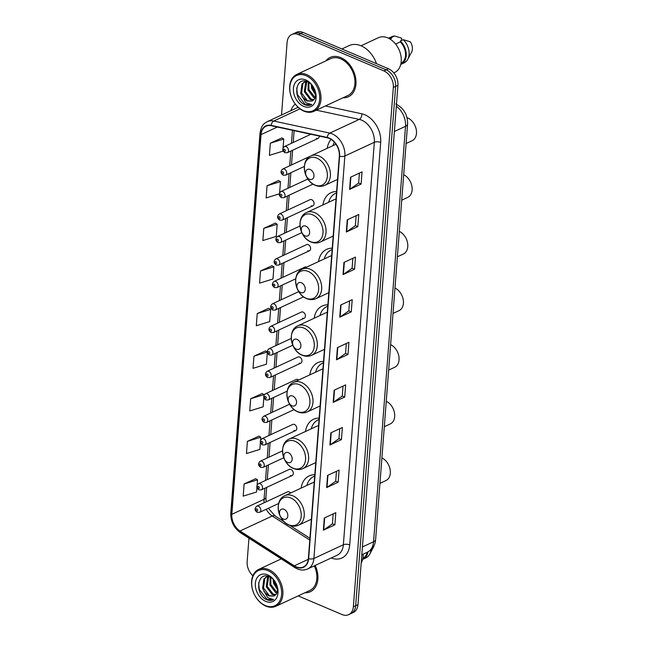 <?xml version="1.0" encoding="UTF-8"?>
<svg xmlns="http://www.w3.org/2000/svg" width="647" height="647" viewBox="0 0 647 647"><rect width="100%" height="100%" fill="white"/><g stroke="black" fill="none" stroke-linecap="round" stroke-linejoin="round"><path stroke-width="0.97" d="M314.814 474.72A23.955 17.057 -115 0 0 309.217 475.877A23.955 17.057 -115 0 0 301.114 488.121M319.165 418.083A23.955 17.057 -115 0 0 313.577 419.24A23.955 17.057 -115 0 0 305.473 431.492M323.524 361.447A23.955 17.057 -115 0 0 317.936 362.603A23.955 17.057 -115 0 0 309.832 374.856M327.883 304.81A23.955 17.057 -115 0 0 322.295 305.966A23.955 17.057 -115 0 0 314.183 318.219M332.243 248.173A23.955 17.057 -115 0 0 326.654 249.33A23.955 17.057 -115 0 0 318.542 261.582M336.602 191.536A23.955 17.057 -115 0 0 331.013 192.693A23.955 17.057 -115 0 0 322.902 204.945M331.054 139.38A23.955 17.057 -115 0 0 327.261 148.309M311.239 205.786A3.389 2.41 -115 0 0 312.897 205.819A3.389 2.41 -115 0 0 314.005 202.794A3.389 2.41 -115 0 0 311.708 199.705A3.389 2.41 -115 0 0 310.042 199.672L279.253 213.995A3.389 2.41 65 0 1 280.919 214.028A3.389 2.41 65 0 1 283.224 217.117A3.389 2.41 65 0 1 282.116 220.142L279.722 220.166C277.021 218.185 276.867 216.13 279.253 213.995M307.778 250.737A3.389 2.41 -115 0 0 309.444 250.769A3.389 2.41 -115 0 0 310.552 247.744A3.389 2.41 -115 0 0 308.247 244.655A3.389 2.41 -115 0 0 306.581 244.623L275.8 258.946A3.389 2.41 65 0 1 277.458 258.978A3.389 2.41 65 0 1 279.763 262.067A3.389 2.41 65 0 1 278.655 265.092L276.269 265.116C273.56 263.143 273.406 261.081 275.8 258.946M306.565 267.154A3.389 2.41 -115 0 0 306.516 267.13A3.389 2.41 -115 0 0 304.85 267.098L274.069 281.421A3.389 2.41 65 0 1 275.735 281.453A3.389 2.41 65 0 1 278.032 284.543A3.389 2.41 65 0 1 276.924 287.567L274.538 287.591C271.829 285.618 271.675 283.556 274.069 281.421M302.594 318.17A3.389 2.41 -115 0 0 304.252 318.203A3.389 2.41 -115 0 0 305.36 315.17A3.389 2.41 -115 0 0 303.055 312.08A3.389 2.41 -115 0 0 301.397 312.056L270.608 326.379A3.389 2.41 65 0 1 272.274 326.403A3.389 2.41 65 0 1 274.571 329.493A3.389 2.41 65 0 1 273.471 332.526L271.077 332.542C268.376 330.568 268.214 328.514 270.608 326.379M299.132 363.121A3.389 2.41 -115 0 0 300.798 363.153A3.389 2.41 -115 0 0 301.898 360.12A3.389 2.41 -115 0 0 299.601 357.039A3.389 2.41 -115 0 0 297.935 357.007L267.146 371.329A3.389 2.41 65 0 1 268.812 371.362A3.389 2.41 65 0 1 271.117 374.451A3.389 2.41 65 0 1 270.009 377.476L267.615 377.492C264.914 375.519 264.76 373.465 267.146 371.329M298.696 380.032A3.389 2.41 -115 0 0 297.871 379.514A3.389 2.41 -115 0 0 296.205 379.482L265.424 393.805A3.389 2.41 65 0 1 267.082 393.837A3.389 2.41 65 0 1 269.387 396.926A3.389 2.41 65 0 1 268.279 399.951L265.885 399.967C263.183 397.994 263.03 395.94 265.424 393.805M293.94 430.546A3.389 2.41 -115 0 0 295.606 430.578A3.389 2.41 -115 0 0 296.714 427.554A3.389 2.41 -115 0 0 294.409 424.464A3.389 2.41 -115 0 0 292.743 424.432L261.962 438.755A3.389 2.41 65 0 1 263.628 438.787A3.389 2.41 65 0 1 265.925 441.877A3.389 2.41 65 0 1 264.817 444.901L262.431 444.926C259.722 442.944 259.568 440.89 261.962 438.755M290.487 475.505A3.389 2.41 -115 0 0 292.145 475.529A3.389 2.41 -115 0 0 293.253 472.504A3.389 2.41 -115 0 0 290.956 469.415A3.389 2.41 -115 0 0 289.29 469.382L258.501 483.705A3.389 2.41 65 0 1 260.167 483.738A3.389 2.41 65 0 1 262.472 486.827A3.389 2.41 65 0 1 261.364 489.852L258.97 489.876C256.269 487.903 256.107 485.848 258.501 483.705M290.624 493.006A3.389 2.41 -115 0 0 289.225 491.89A3.389 2.41 -115 0 0 287.559 491.857L256.77 506.18A3.389 2.41 65 0 1 258.436 506.213A3.389 2.41 65 0 1 260.741 509.302A3.389 2.41 65 0 1 259.633 512.327L257.239 512.351C254.538 510.378 254.384 508.324 256.77 506.18M316.423 138.361A3.389 2.41 -115 0 0 318.089 138.393A3.389 2.41 -115 0 0 319.27 136.064M298.154 595.895L342.02 614.529A13.555 9.656 -115 0 0 348.676 614.65L353.278 612.507A13.555 9.656 -115 0 0 357.977 604.638L397.929 85.339A13.555 9.656 -115 0 0 388.451 68.744L303.063 32.471A13.555 9.656 -115 0 0 296.407 32.35L294.102 33.418A13.555 9.656 -115 0 1 300.758 33.539A13.555 9.656 -115 0 0 294.102 33.418L291.805 34.493A13.555 9.656 -115 0 0 287.106 42.362L281.518 115.029M348.676 614.65A13.555 9.656 -115 0 0 353.367 606.781L393.327 87.474A13.555 9.656 -115 0 0 383.849 70.887L386.154 69.811L300.758 33.539L386.154 69.811A13.555 9.656 -115 0 1 395.632 86.407A13.555 9.656 -115 0 0 386.154 69.811L388.451 68.744M353.367 606.781L355.672 605.705L395.632 86.407L355.672 605.705A13.555 9.656 -115 0 1 350.981 613.582A13.555 9.656 -115 0 0 355.672 605.705L357.977 604.638M340.783 57.615A21.691 15.447 -115 0 0 330.132 57.421A21.691 15.447 -115 0 0 325.829 60.915A21.691 15.447 -115 0 1 330.132 57.421A21.691 15.447 -115 0 1 340.783 57.615A21.691 15.447 -115 0 1 355.51 77.389A21.691 15.447 -115 0 1 348.434 96.759A21.691 15.447 -115 0 0 355.51 77.389A21.691 15.447 -115 0 0 340.783 57.615M329.218 138.409A14.46 10.295 65 0 1 339.327 156.113L308.36 558.571A14.46 10.295 65 0 1 303.354 566.966A14.46 10.295 65 0 1 294.336 565.818L240.021 531.001A14.46 10.295 65 0 1 231.828 514.316L261.04 134.608A14.46 10.295 65 0 1 266.046 126.214A14.46 10.295 65 0 1 271.206 125.72L327.269 137.787A14.46 10.295 65 0 1 329.218 138.409M329.242 138.086A14.824 10.554 -115 0 0 327.253 137.447L271.182 125.381A14.824 10.554 -115 0 0 260.765 134.487L231.545 514.203A14.824 10.554 -115 0 0 239.948 531.3L294.264 566.117A14.824 10.554 -115 0 0 308.635 558.693L339.602 156.226A14.824 10.554 -115 0 0 329.242 138.086M333.189 513.888L332.429 523.852L323.726 529.99A3.615 1.577 -175.6 0 1 323.371 530.2L334.879 524.838L335.817 512.675L324.309 518.029L323.371 530.2M332.429 523.803L334.879 524.838M336.472 471.291L335.704 481.255L327.002 487.393A3.615 1.577 -175.6 0 1 326.646 487.595L338.155 482.241L339.093 470.07L327.584 475.424L326.646 487.595M335.704 481.206L338.155 482.241M339.748 428.694L338.979 438.658L330.285 444.796A3.615 1.577 -175.6 0 1 329.921 444.999L341.43 439.645L342.368 427.473L330.86 432.827L329.921 444.999M338.988 438.601L341.43 439.645M343.023 386.097L342.263 396.053L333.561 402.199A3.615 1.577 -175.6 0 1 333.205 402.402L344.714 397.048L345.644 384.876L334.135 390.23L333.205 402.402M342.263 396.004L344.714 397.048M359.417 173.097L358.648 183.061L349.946 189.199A3.615 1.577 -175.6 0 1 349.59 189.401L361.099 184.047L362.037 171.876L350.528 177.229L349.59 189.401M358.656 183.012L361.099 184.047M356.141 215.694L355.373 225.657L346.671 231.796A3.615 1.577 -175.6 0 1 346.315 232.006L357.823 226.652L358.762 214.48L347.253 219.834L346.315 232.006M355.373 225.609L357.823 226.652M352.858 258.299L352.089 268.262L343.395 274.401A3.615 1.577 -175.6 0 1 343.039 274.603L354.548 269.249L355.478 257.077L343.969 262.431L343.039 274.603M352.097 268.206L354.548 269.249M349.582 300.895L348.814 310.859L340.112 316.998A3.615 1.577 -175.6 0 1 339.756 317.2L351.264 311.846L352.203 299.674L340.694 305.028L339.756 317.2M348.822 310.811L351.264 311.846M346.307 343.492L345.538 353.456L336.836 359.595A3.615 1.577 -175.6 0 1 336.48 359.797L347.989 354.443L348.927 342.271L337.419 347.633L336.48 359.797M345.538 353.408L347.989 354.443M342.991 97.794A21.691 15.447 -115 0 0 348.434 96.759A21.691 15.447 -115 0 1 342.991 97.794M304.899 592.757A21.691 15.447 -115 0 0 310.35 591.722A21.691 15.447 -115 0 0 315.162 565.454A21.691 15.447 -115 0 1 310.35 591.722A21.691 15.447 -115 0 1 304.899 592.757M383.849 70.887L298.461 34.614A13.555 9.656 -115 0 0 291.805 34.493M248.958 538.183L247.146 561.661A13.555 9.656 -115 0 0 252.872 575.781M262.172 393.53L250.672 398.77L249.742 410.942L263.143 406.801L263.847 397.565M258.897 436.127L247.397 441.367L246.458 453.539L259.859 449.398L260.393 442.516M255.622 478.731L244.121 483.964L243.183 496.136L256.584 491.995L256.932 487.466M272.007 265.731L260.506 270.972L259.568 283.143L272.969 279.003L273.907 266.831L271.902 265.674M275.282 223.134L263.79 228.375L262.852 240.547L276.253 236.398L277.191 224.234L275.177 223.069M278.566 180.537L267.065 185.778L266.127 197.942L279.31 193.865M281.841 137.932L270.341 143.173L269.403 155.345L282.804 151.204L282.876 150.33M265.456 350.933L253.956 356.173L253.017 368.345L266.418 364.196L267.308 352.615M257.231 313.569L256.293 325.74L269.694 321.599L270.632 309.428L268.626 308.271L257.231 313.569L270.632 309.428M260.506 270.972L273.907 266.831M263.79 228.375L277.191 224.234M279.601 192.903L280.466 181.629L278.461 180.473M267.065 185.778L280.466 181.629M283.054 147.953L283.742 139.032L281.736 137.876M270.341 143.173L283.742 139.032M267.187 351.936L265.343 350.868M253.956 356.173L267.203 352.073M264.033 395.188L264.073 394.63L262.067 393.465M250.672 398.77L264.073 394.63M260.571 440.138L260.798 437.226L258.792 436.07M247.397 441.367L260.798 437.226M257.118 485.088L257.522 479.823L255.516 478.667M244.121 483.964L257.522 479.823M303.411 110.597A19.434 13.838 -115 0 0 319.683 99.492A19.434 13.838 -115 0 0 306.096 75.707A19.434 13.838 -115 0 0 289.832 86.811A19.434 13.838 -115 0 0 303.411 110.597M303.928 111.147A20.34 14.485 -115 0 0 313.908 111.324A20.34 14.485 -115 0 0 320.548 93.168A20.34 14.485 -115 0 0 306.735 74.631A20.34 14.485 -115 0 0 296.755 74.445A20.34 14.485 -115 0 0 290.115 92.61A20.34 14.485 -115 0 0 303.928 111.147M313.908 111.324L347.86 95.53A20.34 14.485 -115 0 0 354.499 77.373A20.34 14.485 -115 0 0 340.686 58.837A20.34 14.485 -115 0 0 330.706 58.651L296.755 74.445M376.497 63.665A24.408 17.38 -115 0 0 361.107 45.816A24.408 17.38 -115 0 0 349.129 45.589L341.883 48.962M393.805 72.909L394.573 72.553A19.208 13.676 -115 0 0 400.841 55.399A19.208 13.676 -115 0 0 387.796 37.898A19.208 13.676 -115 0 0 378.366 37.72L361.042 45.783M315.566 94.785L311.644 88.324L311.15 84.336M315.526 93.411L312.558 87.895L312.097 85.364M314.822 98.182L313.827 97.778L307.988 90.022L308.328 82.218M315.089 97.511L308.902 89.593L308.942 82.573M313.358 100.139L310.172 99.476L304.341 91.72L305.651 82.266L306.322 81.53M313.779 99.735L311.086 99.056L305.247 91.3L306.815 81.546M302.076 96.751L306.929 100.989L311.943 101.078L313.099 100.342C318.292 96.993 314.677 84.522 307.592 81.854C295.145 75.869 292.695 98.862 304.147 104.426L304.737 104.693C307.309 105.752 309.646 105.712 311.749 104.571L305.853 102.808L300.685 93.419L301.995 83.964L304.349 82.072L306.678 81.498M311.967 101.061L307.43 100.754L301.599 92.998L302.909 83.544L304.81 81.878M305.772 79.929A14.735 10.489 -115 0 0 293.439 88.348A14.735 10.489 -115 0 0 303.734 106.383A14.735 10.489 -115 0 0 316.076 97.964A14.735 10.489 -115 0 0 305.772 79.929M311.328 104.79L311.749 104.571M389.931 38.998L391.613 38.213A13.555 9.656 -115 0 0 389.534 38.763M401.423 40.518L401.609 38.124L394.557 35.989A14.46 10.295 -115 0 0 391.872 36.669L389.001 38.011A14.46 10.295 -115 0 0 388.548 38.238M391.613 38.213L391.678 37.324A14.46 10.295 -115 0 0 389.001 38.011M391.678 37.324L394.557 35.989M400.97 63.341A13.555 9.656 -115 0 0 400.291 41.901L395.608 44.077M400.736 64.433A14.46 10.295 -115 0 0 401.197 64.231L404.076 62.896A14.46 10.295 -115 0 0 407.739 59.338L411.557 52.278A9.042 6.438 -115 0 0 410.287 41.812L403.235 39.677L400.356 41.012L400.291 41.901M407.739 59.338A14.46 10.295 -115 0 0 403.235 39.677M401.197 64.231A14.46 10.295 -115 0 0 400.356 41.012M311.312 104.798L305.158 104.499L297.369 94.47L296.738 87.927M406.098 143.529L412.099 140.739A12.657 9.009 -115 0 0 416.223 129.44A12.657 9.009 -115 0 0 407.634 117.908A12.657 9.009 -115 0 0 407.02 117.673M309.42 179.243A5.427 3.858 -115 0 0 313.965 176.146A5.427 3.858 -115 0 0 310.172 169.506A5.427 3.858 -115 0 0 305.627 172.603A5.427 3.858 -115 0 0 309.42 179.243M334.337 142.17A21.464 15.285 -115 0 0 333.019 145.624M401.738 200.166L407.739 197.375A12.657 9.009 -115 0 0 411.921 186.336A12.657 9.009 -115 0 0 403.696 174.73M305.06 235.88A5.427 3.858 -115 0 0 309.606 232.783A5.427 3.858 -115 0 0 305.813 226.143A5.427 3.858 -115 0 0 301.276 229.24A5.427 3.858 -115 0 0 305.06 235.88M336.489 192.943A21.464 15.285 -115 0 0 335.51 193.348A21.464 15.285 -115 0 0 328.66 202.26M336.019 199.074A16.272 11.581 -115 0 0 334.248 199.664L306.67 212.491C295.752 216.802 299.221 237.627 310.956 241.954C314.256 243.312 317.41 243.329 320.394 241.994A16.272 11.581 -115 0 0 325.708 227.469A16.272 11.581 -115 0 0 314.66 212.637A16.272 11.581 -115 0 0 306.67 212.491M397.379 256.802L403.38 254.012A12.657 9.009 -115 0 0 407.561 242.973A12.657 9.009 -115 0 0 399.336 231.367M300.709 292.517A5.427 3.858 -115 0 0 305.247 289.419A5.427 3.858 -115 0 0 301.453 282.779A5.427 3.858 -115 0 0 296.916 285.877A5.427 3.858 -115 0 0 300.709 292.517M332.137 249.58A21.464 15.285 -115 0 0 331.151 249.977A21.464 15.285 -115 0 0 324.309 258.897M331.66 255.711A16.272 11.581 -115 0 0 329.897 256.301L302.311 269.128C291.393 273.438 294.862 294.264 306.597 298.59C309.905 299.949 313.051 299.965 316.043 298.631A16.272 11.581 -115 0 0 321.349 284.106A16.272 11.581 -115 0 0 310.301 269.273A16.272 11.581 -115 0 0 302.311 269.128M393.02 313.439L399.021 310.649A12.657 9.009 -115 0 0 403.202 299.61A12.657 9.009 -115 0 0 394.977 288.004M296.35 349.154A5.427 3.858 -115 0 0 300.887 346.056A5.427 3.858 -115 0 0 297.094 339.416A5.427 3.858 -115 0 0 292.557 342.514A5.427 3.858 -115 0 0 296.35 349.154M327.778 306.217A21.464 15.285 -115 0 0 326.8 306.613A21.464 15.285 -115 0 0 319.95 315.534M327.301 312.347A16.272 11.581 -115 0 0 325.538 312.938L297.96 325.764C287.033 330.075 290.511 350.9 302.238 355.227C305.546 356.586 308.692 356.602 311.684 355.268A16.272 11.581 -115 0 0 316.99 340.743A16.272 11.581 -115 0 0 305.942 325.91A16.272 11.581 -115 0 0 297.96 325.764M388.669 370.076L394.662 367.286A12.657 9.009 -115 0 0 398.843 356.246A12.657 9.009 -115 0 0 390.626 344.641M291.991 405.79A5.427 3.858 -115 0 0 296.528 402.693A5.427 3.858 -115 0 0 292.735 396.053A5.427 3.858 -115 0 0 288.198 399.15A5.427 3.858 -115 0 0 291.991 405.79M323.419 362.854A21.464 15.285 -115 0 0 322.441 363.25A21.464 15.285 -115 0 0 315.59 372.171M322.95 368.984A16.272 11.581 -115 0 0 321.179 369.574L293.601 382.401C282.674 386.712 286.152 407.537 297.879 411.864C301.187 413.223 304.333 413.239 307.325 411.904A16.272 11.581 -115 0 0 312.638 397.379A16.272 11.581 -115 0 0 301.583 382.547A16.272 11.581 -115 0 0 293.601 382.401M384.31 426.713L390.303 423.922A12.657 9.009 -115 0 0 394.484 412.883A12.657 9.009 -115 0 0 386.267 401.277M287.632 462.427A5.427 3.858 -115 0 0 292.169 459.33A5.427 3.858 -115 0 0 288.384 452.69A5.427 3.858 -115 0 0 283.839 455.787A5.427 3.858 -115 0 0 287.632 462.427M319.06 419.491A21.464 15.285 -115 0 0 318.081 419.887A21.464 15.285 -115 0 0 311.231 428.807M318.591 425.621A16.272 11.581 -115 0 0 316.82 426.211L289.241 439.038C278.315 443.349 281.793 464.174 293.528 468.501C296.827 469.859 299.973 469.876 302.966 468.541A16.272 11.581 -115 0 0 308.279 454.016A16.272 11.581 -115 0 0 297.224 439.184A16.272 11.581 -115 0 0 289.241 439.038M379.951 483.349L385.944 480.559A12.657 9.009 -115 0 0 390.125 469.52A12.657 9.009 -115 0 0 381.908 457.914M283.273 519.064A5.427 3.858 -115 0 0 287.81 515.966A5.427 3.858 -115 0 0 284.025 509.326A5.427 3.858 -115 0 0 279.48 512.424A5.427 3.858 -115 0 0 283.273 519.064M314.701 476.127A21.464 15.285 -115 0 0 313.722 476.524A21.464 15.285 -115 0 0 306.872 485.444M314.232 482.25A16.272 11.581 -115 0 0 312.461 482.848L284.882 495.675C273.964 499.985 277.434 520.811 289.169 525.138C292.468 526.496 295.614 526.512 298.607 525.178A16.272 11.581 -115 0 0 303.92 510.653A16.272 11.581 -115 0 0 292.873 495.82A16.272 11.581 -115 0 0 284.882 495.675M265.327 605.56A19.434 13.838 -115 0 0 281.599 594.456A19.434 13.838 -115 0 0 268.012 570.67A19.434 13.838 -115 0 0 251.748 581.774A19.434 13.838 -115 0 0 265.327 605.56M265.844 606.102A20.34 14.485 -115 0 0 275.824 606.288A20.34 14.485 -115 0 0 282.464 588.123A20.34 14.485 -115 0 0 268.651 569.586A20.34 14.485 -115 0 0 258.671 569.409A20.34 14.485 -115 0 0 252.031 587.565A20.34 14.485 -115 0 0 265.844 606.102M275.824 606.288L309.776 590.493A20.34 14.485 -115 0 0 314.288 565.866M361.172 563.1A19.208 13.676 -115 0 0 363.185 554.164M277.482 589.749L273.56 583.279L273.066 579.291M277.434 588.374L274.474 582.858L274.013 580.327M276.738 593.137L275.743 592.741L269.904 584.985L270.244 577.181M277.005 592.474L270.818 584.556L270.858 577.536M275.274 595.103L272.088 594.439L266.249 586.683L267.567 577.229L268.23 576.485M275.695 594.698L273.002 594.011L267.162 586.255L268.723 576.501M263.992 591.714L268.845 595.944L273.859 596.041L275.015 595.305C280.208 591.956 276.592 579.486 269.508 576.809C257.061 570.824 254.603 593.817 266.063 599.389L266.653 599.656C269.225 600.715 271.562 600.675 273.665 599.534L267.769 597.763L262.601 588.382L263.911 578.928L266.265 577.035L268.594 576.461M273.883 596.024L269.346 595.709L263.515 587.961L264.825 578.499L266.726 576.841M267.688 574.884A14.735 10.489 -115 0 0 255.355 583.311A14.735 10.489 -115 0 0 265.65 601.346A14.735 10.489 -115 0 0 277.992 592.919A14.735 10.489 -115 0 0 267.688 574.884M258.654 582.882L259.285 589.433L267.074 599.462L273.665 599.534M362.886 558.304A13.555 9.656 -115 0 0 367.164 552.312M362.652 559.396A14.46 10.295 -115 0 0 363.113 559.194L365.992 557.86A14.46 10.295 -115 0 0 369.655 554.301L373.473 547.233A9.042 6.438 -115 0 0 374.176 545.219M369.655 554.301A14.46 10.295 -115 0 0 370.974 549.74M363.113 559.194A14.46 10.295 -115 0 0 367.997 551.899M362.417 546.941L373.562 541.757A9.042 3.931 4.4 0 0 375.632 539.501C375.147 543.512 374.346 548.179 367.302 552.247A18.076 12.875 -115 0 0 373.562 541.757L405.523 126.311A18.076 12.875 -115 0 0 396.328 106.181M394.379 131.495L405.523 126.311A9.042 3.931 4.4 0 0 407.594 124.054L375.632 539.501M303.063 32.471L298.461 34.614M397.929 85.339L393.327 87.474M325.425 105.971L361.843 113.807A22.596 16.086 65 0 1 380.679 142.437L349.712 544.895A4.521 1.965 4.4 0 0 343.363 544.758L374.33 142.3A18.076 12.875 -115 0 0 361.689 120.172A18.076 12.875 -115 0 0 359.263 119.396L316.399 110.168M349.712 544.895A22.596 16.086 65 0 1 331.224 557.981M337.103 555.247A18.076 12.875 -115 0 0 343.363 544.758L313.9 558.466A18.076 12.875 65 0 1 307.64 568.956L337.103 555.247M260.765 134.487A4.521 1.965 4.4 0 1 259.989 133.274C261.647 124.038 264.397 123.569 267.284 121.652A18.076 12.875 65 0 1 273.73 121.038L329.8 133.104A18.076 12.875 65 0 1 332.226 133.88A18.076 12.875 65 0 1 344.867 156.008A4.521 1.965 -175.6 0 1 339.602 156.226M327.253 137.447A4.521 2.79 102.1 0 1 329.8 133.104L359.263 119.396A4.521 2.79 -77.9 0 0 361.843 113.807M231.545 514.203A4.521 1.965 -175.6 0 1 230.777 512.982C230.599 521.328 233.85 527.928 240.522 532.772L294.846 567.589C299.213 570.29 303.475 570.743 307.64 568.956M239.948 531.3A4.521 2.111 122.7 0 0 240.522 532.772M299.965 108.825L273.73 121.038A4.521 2.79 102.1 0 0 271.182 125.381M294.264 566.117A4.521 2.111 122.7 0 0 294.846 567.589M308.635 558.693A4.521 1.965 4.4 0 0 313.9 558.466L344.867 156.008L374.33 142.3A4.521 1.965 4.4 0 1 380.679 142.437M290.875 110.677A22.596 16.086 65 0 1 295.242 104.07M298.251 107.394A18.076 12.875 -115 0 0 296.747 107.944L267.284 121.652M231.828 514.316L264.049 499.322A14.46 10.295 -115 0 0 264.154 502.751M266.249 509.254A14.46 10.295 -115 0 0 272.241 516.007L309.784 540.067M240.021 531.001L272.241 516.007A8.136 3.801 -57.3 0 1 274.999 515.894L284.284 521.846M294.336 565.818L308.279 559.332M261.04 134.608L277.312 127.038M292.444 130.29L291.441 143.31M290.843 151.066L289.71 165.786M289.12 173.542L287.98 188.261M287.389 196.017L286.257 210.736M285.659 218.492L284.526 233.211M283.928 240.967L282.796 255.694M282.197 263.442L281.065 278.17M280.466 285.925L279.334 300.645M278.744 308.401L277.603 323.12M277.013 330.876L275.881 345.595M275.282 353.351L274.15 368.07M273.552 375.826L272.419 390.545M271.821 398.301L270.689 413.021M270.09 420.776L268.958 435.496M268.359 443.252L267.227 457.979M266.637 465.727L265.505 480.454M264.906 488.21L264.049 499.322A8.136 3.542 4.4 0 0 265.909 497.292L266.168 501.813M336.836 359.595L337.774 347.463M340.112 316.998L341.05 304.866M343.395 274.401L344.325 262.27M346.671 231.796L347.601 219.665M349.946 189.199L350.884 177.068M333.561 402.199L334.491 390.06M330.285 444.796L331.215 432.665M327.002 487.393L327.94 475.262M323.726 529.99L324.657 517.859M314.822 184.969A14.946 10.643 -115 0 0 327.342 176.429A14.946 10.643 -115 0 0 316.893 158.135A14.946 10.643 -115 0 0 304.381 166.683A14.946 10.643 -115 0 0 314.822 184.969M324.754 185.357A16.272 11.581 -115 0 0 330.067 170.832A16.272 11.581 -115 0 0 319.02 156.008A16.272 11.581 -115 0 0 311.029 155.854C300.111 160.165 303.58 180.99 315.315 185.317C318.615 186.684 321.761 186.692 324.754 185.357L337.532 179.413M310.471 241.606A14.946 10.643 -115 0 0 322.982 233.066A14.946 10.643 -115 0 0 312.533 214.772A14.946 10.643 -115 0 0 300.022 223.32A14.946 10.643 -115 0 0 310.471 241.606M306.112 298.243A14.946 10.643 -115 0 0 318.623 289.702A14.946 10.643 -115 0 0 308.174 271.408A14.946 10.643 -115 0 0 295.663 279.957A14.946 10.643 -115 0 0 306.112 298.243M301.753 354.88A14.946 10.643 -115 0 0 314.264 346.339A14.946 10.643 -115 0 0 303.815 328.045A14.946 10.643 -115 0 0 291.304 336.586A14.946 10.643 -115 0 0 301.753 354.88M297.394 411.516A14.946 10.643 -115 0 0 309.905 402.976A14.946 10.643 -115 0 0 299.456 384.682A14.946 10.643 -115 0 0 286.945 393.222A14.946 10.643 -115 0 0 297.394 411.516M293.034 468.153A14.946 10.643 -115 0 0 305.546 459.613A14.946 10.643 -115 0 0 295.105 441.319A14.946 10.643 -115 0 0 282.585 449.859A14.946 10.643 -115 0 0 293.034 468.153M288.675 524.79A14.946 10.643 -115 0 0 301.195 516.249A14.946 10.643 -115 0 0 290.746 497.955A14.946 10.643 -115 0 0 278.234 506.496A14.946 10.643 -115 0 0 288.675 524.79M286.111 146.594A3.389 2.41 65 0 1 288.408 149.683A3.389 2.41 65 0 1 287.3 152.716L284.915 152.732C282.205 150.759 282.052 148.705 284.445 146.57A3.389 2.41 65 0 1 286.111 146.594M284.356 151.325A1.132 0.801 -115 0 0 284.51 149.295A1.132 0.801 -115 0 0 284.356 151.325M284.381 169.077A3.389 2.41 65 0 1 286.678 172.159A3.389 2.41 65 0 1 285.578 175.191L283.184 175.208C280.483 173.234 280.321 171.18 282.715 169.045A3.389 2.41 65 0 1 284.381 169.077M282.626 173.8A1.132 0.801 -115 0 0 282.788 171.77A1.132 0.801 -115 0 0 282.626 173.8M282.65 191.552A3.389 2.41 65 0 1 284.955 194.642A3.389 2.41 65 0 1 283.847 197.667L281.453 197.683C278.752 195.709 278.59 193.655 280.984 191.52A3.389 2.41 65 0 1 282.65 191.552M280.895 196.276A1.132 0.801 -115 0 0 281.057 194.246A1.132 0.801 -115 0 0 280.895 196.276M279.172 218.751A1.132 0.801 -115 0 0 279.326 216.721A1.132 0.801 -115 0 0 279.172 218.751M279.189 236.503A3.389 2.41 65 0 1 281.494 239.592A3.389 2.41 65 0 1 280.386 242.617L277.992 242.641C275.29 240.66 275.137 238.606 277.523 236.47A3.389 2.41 65 0 1 279.189 236.503M277.442 241.226A1.132 0.801 -115 0 0 277.595 239.196A1.132 0.801 -115 0 0 277.442 241.226M275.711 263.701A1.132 0.801 -115 0 0 275.865 261.679A1.132 0.801 -115 0 0 275.711 263.701M273.98 286.176A1.132 0.801 -115 0 0 274.134 284.154A1.132 0.801 -115 0 0 273.98 286.176M274.005 303.928A3.389 2.41 65 0 1 276.301 307.018A3.389 2.41 65 0 1 275.201 310.042L272.808 310.067C270.106 308.093 269.945 306.039 272.338 303.896A3.389 2.41 65 0 1 274.005 303.928M272.25 308.659A1.132 0.801 -115 0 0 272.403 306.629A1.132 0.801 -115 0 0 272.25 308.659M270.519 331.135A1.132 0.801 -115 0 0 270.681 329.105A1.132 0.801 -115 0 0 270.519 331.135M270.543 348.879A3.389 2.41 65 0 1 272.848 351.968A3.389 2.41 65 0 1 271.74 355.001L269.346 355.017C266.645 353.044 266.491 350.989 268.877 348.854A3.389 2.41 65 0 1 270.543 348.879M268.788 353.61A1.132 0.801 -115 0 0 268.95 351.58A1.132 0.801 -115 0 0 268.788 353.61M267.065 376.085A1.132 0.801 -115 0 0 267.219 374.055A1.132 0.801 -115 0 0 267.065 376.085M265.335 398.56A1.132 0.801 -115 0 0 265.488 396.53A1.132 0.801 -115 0 0 265.335 398.56M265.351 416.312A3.389 2.41 65 0 1 267.656 419.402A3.389 2.41 65 0 1 266.548 422.426L264.162 422.451C261.453 420.469 261.299 418.415 263.693 416.28A3.389 2.41 65 0 1 265.351 416.312M263.604 421.035A1.132 0.801 -115 0 0 263.758 419.005A1.132 0.801 -115 0 0 263.604 421.035M261.873 443.51A1.132 0.801 -115 0 0 262.027 441.48A1.132 0.801 -115 0 0 261.873 443.51M261.898 461.262A3.389 2.41 65 0 1 264.194 464.352A3.389 2.41 65 0 1 263.094 467.377L260.701 467.401C257.999 465.428 257.838 463.365 260.231 461.23A3.389 2.41 65 0 1 261.898 461.262M260.143 465.986A1.132 0.801 -115 0 0 260.304 463.964A1.132 0.801 -115 0 0 260.143 465.986M258.412 488.461A1.132 0.801 -115 0 0 258.574 486.439A1.132 0.801 -115 0 0 258.412 488.461M256.689 510.944A1.132 0.801 -115 0 0 256.843 508.914A1.132 0.801 -115 0 0 256.689 510.944M395.802 103.981C403.793 108.154 407.723 114.843 407.594 124.054M367.302 552.247L361.81 554.803M259.989 133.274L230.777 512.982M294.126 130.654L293.212 142.486M292.614 150.241L291.482 164.961M290.883 172.717L289.751 187.436M289.16 195.192L288.028 209.919M287.43 217.667L286.298 232.394M285.699 240.142L284.567 254.869M283.968 262.625L282.836 277.345M282.238 285.101L281.105 299.82M280.507 307.576L279.375 322.295M278.784 330.051L277.644 344.77M277.053 352.526L275.921 367.245M275.323 375.001L274.191 389.72M273.592 397.476L272.46 412.204M271.861 419.952L270.729 434.679M270.131 442.427L268.998 457.154M268.4 464.91L267.268 479.629M266.677 487.385L265.909 497.292M268.368 508.267L274.999 515.894M289.824 525.396L309.921 538.28M335.971 144.257L311.029 155.854M333.173 236.05L320.394 241.994M336.497 192.887L335.51 193.348M328.813 292.687L316.043 298.631M332.137 249.524L331.151 249.977M324.462 349.323L311.684 355.268M327.778 306.16L326.8 306.613M320.103 405.96L307.325 411.904M323.419 362.797L322.441 363.25M315.744 462.597L302.966 468.541M319.068 419.434L318.081 419.887M311.385 519.234L298.607 525.178M314.709 476.071L313.722 476.524M281.267 558.895L258.671 569.409M318.089 138.393L287.3 152.716M310.892 134.261L284.445 146.57M304.357 166.449L285.578 175.191M310.609 156.064L282.715 169.045M313.019 184.096L283.847 197.667M307.891 179.001L280.984 191.52M312.897 205.819L282.116 220.142M301.834 232.637L280.386 242.617M300.03 226.005L277.523 236.47M309.444 250.769L278.655 265.092M295.736 278.817L276.924 287.567M303.556 296.852L275.201 310.042M298.744 291.611L272.338 303.896M304.252 318.203L273.471 332.526M292.8 345.199L271.74 355.001M291.255 338.438L268.877 348.854M300.798 363.153L270.009 377.476M287.171 391.16L268.279 399.951M294.142 409.591L266.548 422.426M289.621 404.213L263.693 416.28M295.606 430.578L264.817 444.901M283.798 457.744L263.094 467.377M282.521 450.862L260.231 461.23M292.145 475.529L261.364 489.852M278.679 503.471L259.633 512.327"/></g></svg>
